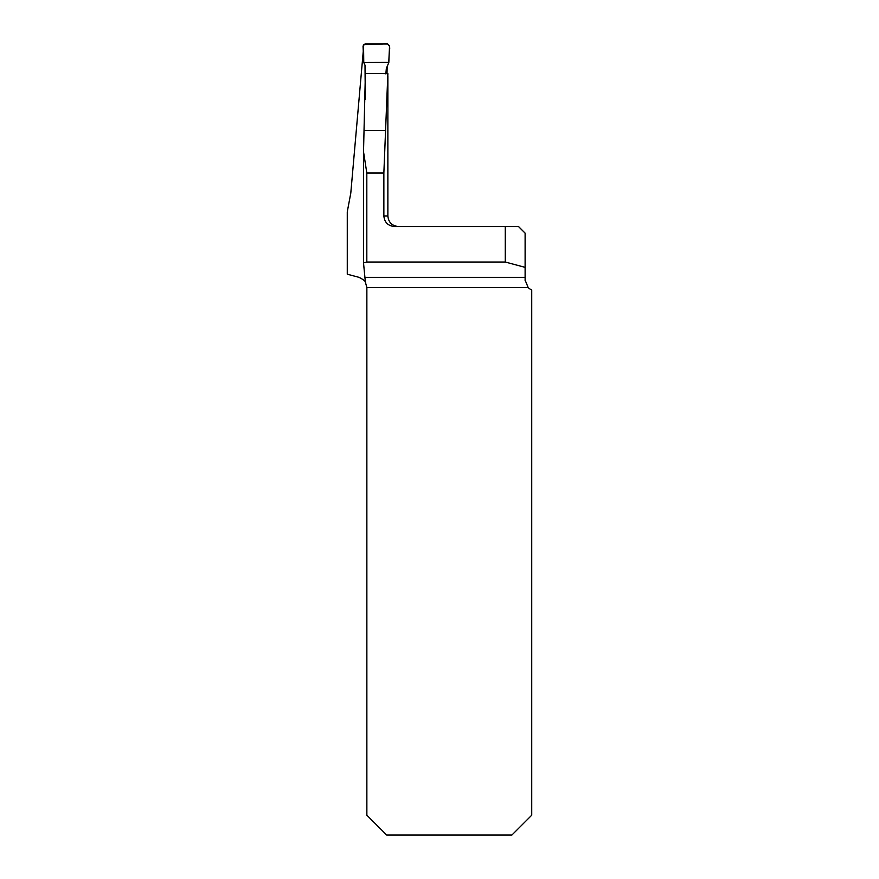 <?xml version="1.0" encoding="UTF-8"?>
<svg xmlns="http://www.w3.org/2000/svg" width="879" height="879" viewBox="0 0 879 879"><rect width="100%" height="100%" fill="white"/><g stroke="black" fill="none" stroke-linecap="round" stroke-linejoin="round"><path stroke-width="1.32" d="M363.521 262.975L365.378 282.148C365.411 281.148 363.291 279.544 359.017 277.335L347.271 274.193L347.271 211.828L350.787 193.127L363.269 51.191M365.312 99.503L365.005 65.167M387.87 75.154L387.859 73.583L365.378 73.495L363.521 151.737L366.818 172.998L383.859 172.998L383.859 215.948L387.87 215.948L387.87 75.924M387.013 73.594L387.156 66.156M387.859 73.583L383.859 172.998M365.378 282.148L366.862 287.565L366.862 815.207L386.705 835.05L511.886 835.05L531.729 815.207L531.729 289.916A10.581 10.581 0 0 1 528.18 287.565L525.115 280.104L525.115 233.144L518.5 226.529L394.528 226.529C388.068 225.925 384.508 222.398 383.859 215.948M363.51 152.891L363.51 262.942L366.818 262.03L505.271 262.03L525.115 267.348M365.708 282.741L365.301 282.038M525.115 280.104L525.137 280.742M505.271 226.529L505.271 262.03M363.51 152.517L363.521 151.737M365.235 92.273L365.093 65.365L363.752 62.497L388.826 62.497L386.32 68.573L385.859 73.924M363.752 62.497L363.038 46.027L364.983 43.95L387.606 43.95L389.54 46.016L388.826 62.497M388.749 62.409L389.309 51.114C390.573 46.609 388.892 42.357 383.563 43.95L363.565 44.565L363.752 62.497L388.749 62.409M363.521 262.865L363.521 153.298M365.345 277.335L525.115 277.335M528.18 287.565L366.862 287.565M366.818 262.03L366.818 172.998M364.181 130.477L385.551 130.477M387.87 215.948C388.496 222.376 392.023 225.903 398.451 226.529"/></g></svg>

